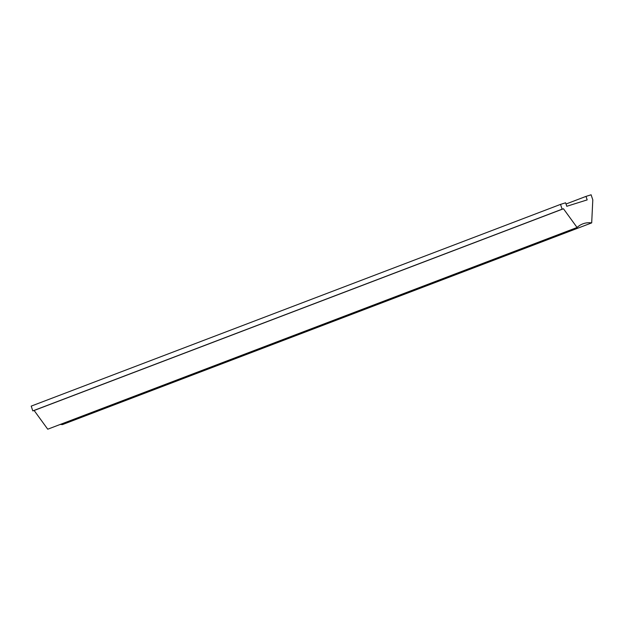 <?xml version="1.0" encoding="UTF-8"?>
<svg xmlns="http://www.w3.org/2000/svg" width="624" height="624" viewBox="0 0 624 624"><rect width="100%" height="100%" fill="white"/><g stroke="black" fill="none" stroke-linecap="round" stroke-linejoin="round"><path stroke-width="0.94" d="M586.006 196.396L591.107 194.797L592.8 199.867L591.692 222.893A25.241 20.888 69.1 0 0 582.839 223.86A25.241 20.888 69.1 0 0 577.067 227.479L563.456 208.759L562.123 209.18L560.524 204.391L565.617 202.792L566.787 206.287L587.176 199.891L586.006 196.396L566.03 204.009M460.473 271.916L459.358 273.32L371.14 306.946L194.696 374.182L189.314 375.25M577.067 227.479L47.744 429.203L34.133 410.483L32.799 410.896L31.2 406.115L560.524 204.391M591.692 222.893L547.576 239.702L542.194 240.77M548.691 238.29L547.576 239.702L459.358 273.32L453.976 274.388M107.585 406.396L106.478 407.8L101.096 408.868M195.811 372.77L194.696 374.182L62.369 424.616A25.241 20.888 69.1 0 0 60.232 424.445M284.029 339.152L282.914 340.564L277.532 341.632M372.247 305.534L371.14 306.946L365.758 308.006M562.123 209.18L32.799 410.896M563.456 208.759L34.133 410.483"/></g></svg>
